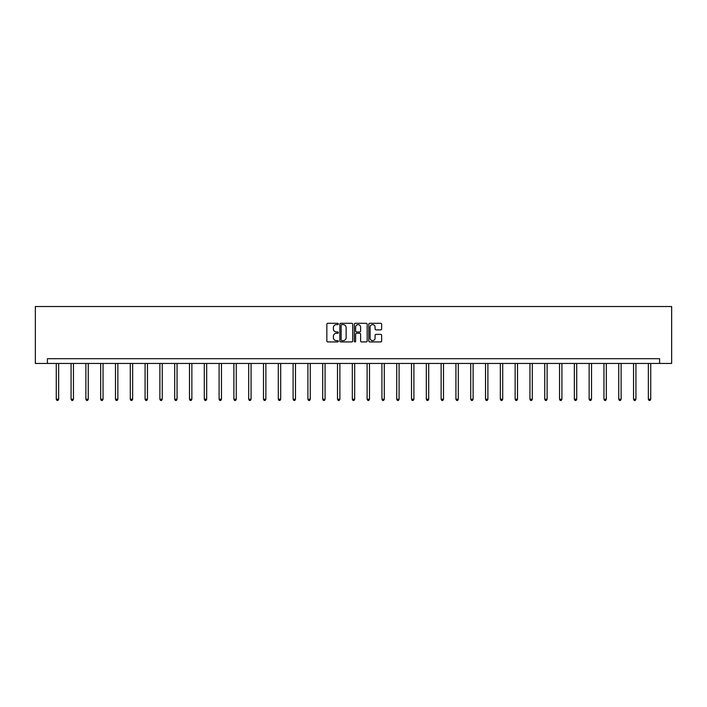 <?xml version="1.0" encoding="UTF-8"?>
<svg xmlns="http://www.w3.org/2000/svg" width="707" height="707" viewBox="0 0 707 707"><rect width="100%" height="100%" fill="white"/><g stroke="black" fill="none" stroke-linecap="round" stroke-linejoin="round"><path stroke-width="1.06" d="M338.317 323.956A0.654 0.654 0 0 0 337.663 323.302L327.774 323.302A0.928 0.928 0 0 0 326.837 324.23L326.837 340.995A0.928 0.928 0 0 0 327.774 341.932L337.663 341.932A0.654 0.654 0 0 0 338.317 341.278A0.654 0.654 0 0 0 337.663 340.624L336.391 340.624A2.978 2.978 0 0 1 333.404 337.646L333.404 336.249A2.978 2.978 0 0 1 336.391 333.271L337.663 333.271A0.654 0.654 0 0 0 338.317 332.617A0.654 0.654 0 0 0 337.663 331.963L336.391 331.963A2.978 2.978 0 0 1 333.404 328.985L333.404 327.588A2.978 2.978 0 0 1 336.391 324.61L337.663 324.61A0.654 0.654 0 0 0 338.317 323.956M380.72 329.869A0.928 0.928 0 0 0 381.647 328.941L381.647 324.23A0.928 0.928 0 0 0 380.72 323.302L369.726 323.302A0.928 0.928 0 0 0 368.798 324.23L368.798 340.995A0.928 0.928 0 0 0 369.726 341.932L380.72 341.932A0.928 0.928 0 0 0 381.647 340.995L381.647 335.312A0.928 0.928 0 0 0 380.72 334.384L376.018 334.384A0.928 0.928 0 0 0 375.081 335.312L375.081 338.132A2.492 2.492 0 0 1 372.589 340.624A2.492 2.492 0 0 1 370.106 338.132L370.106 327.094A2.492 2.492 0 0 1 372.589 324.61A2.492 2.492 0 0 1 375.081 327.094L375.081 328.941A0.928 0.928 0 0 0 376.018 329.869L380.72 329.869M659.596 363.451L671.65 363.451L671.65 306.52L35.35 306.52L35.35 363.451L659.596 363.451L659.596 358.705L47.404 358.705L47.404 363.451M352.687 324.23A0.928 0.928 0 0 0 351.75 323.302L340.765 323.302A0.928 0.928 0 0 0 339.828 324.23L339.828 340.995A0.928 0.928 0 0 0 340.765 341.932L351.75 341.932A0.928 0.928 0 0 0 352.687 340.995L352.687 324.23M355.25 323.302L366.235 323.302A0.928 0.928 0 0 1 367.172 324.23L367.172 340.995A0.928 0.928 0 0 1 366.235 341.932L361.533 341.932A0.928 0.928 0 0 1 360.605 340.995L360.605 334.199A0.928 0.928 0 0 0 359.669 333.271L356.549 333.271A0.928 0.928 0 0 0 355.621 334.199L355.621 341.278A0.654 0.654 0 0 1 354.967 341.932A0.654 0.654 0 0 1 354.313 341.278L354.313 324.23A0.928 0.928 0 0 1 355.25 323.302M341.79 324.61A0.654 0.654 0 0 0 341.136 325.255L341.136 339.97A0.654 0.654 0 0 0 341.79 340.624L343.142 340.624A2.978 2.978 0 0 0 346.121 337.646L346.121 327.588A2.978 2.978 0 0 0 343.142 324.61L341.79 324.61M360.605 327.147A2.492 2.492 0 0 0 358.113 324.654A2.492 2.492 0 0 0 355.621 327.147L355.621 331.035A0.928 0.928 0 0 0 356.549 331.963L359.669 331.963A0.928 0.928 0 0 0 360.605 331.035L360.605 327.147M56.268 363.451L56.268 399.243L58.646 399.243L58.646 363.451M58.646 399.243L57.93 400.48L56.984 400.48L56.268 399.243M71.071 363.451L71.071 399.243L73.448 399.243L73.448 363.451M73.448 399.243L72.733 400.48L71.787 400.48L71.071 399.243M85.874 363.451L85.874 399.243L88.251 399.243L88.251 363.451M88.251 399.243L87.535 400.48L86.59 400.48L85.874 399.243M100.677 363.451L100.677 399.243L103.054 399.243L103.054 363.451M103.054 399.243L102.338 400.48L101.393 400.48L100.677 399.243M115.48 363.451L115.48 399.243L117.857 399.243L117.857 363.451M117.857 399.243L117.141 400.48L116.195 400.48L115.48 399.243M130.282 363.451L130.282 399.243L132.651 399.243L132.651 363.451M132.651 399.243L131.944 400.48L130.998 400.48L130.282 399.243M145.085 363.451L145.085 399.243L147.454 399.243L147.454 363.451M147.454 399.243L146.747 400.48L145.792 400.48L145.085 399.243M159.888 363.451L159.888 399.243L162.256 399.243L162.256 363.451M162.256 399.243L161.55 400.48L160.595 400.48L159.888 399.243M174.691 363.451L174.691 399.243L177.059 399.243L177.059 363.451M177.059 399.243L176.352 400.48L175.398 400.48L174.691 399.243M189.494 363.451L189.494 399.243L191.862 399.243L191.862 363.451M191.862 399.243L191.155 400.48L190.201 400.48L189.494 399.243M204.296 363.451L204.296 399.243L206.665 399.243L206.665 363.451M206.665 399.243L205.958 400.48L205.003 400.48L204.296 399.243M219.099 363.451L219.099 399.243L221.468 399.243L221.468 363.451M221.468 399.243L220.752 400.48L219.806 400.48L219.099 399.243M233.893 363.451L233.893 399.243L236.271 399.243L236.271 363.451M236.271 399.243L235.555 400.48L234.609 400.48L233.893 399.243M248.696 363.451L248.696 399.243L251.073 399.243L251.073 363.451M251.073 399.243L250.358 400.48L249.412 400.48L248.696 399.243M263.499 363.451L263.499 399.243L265.876 399.243L265.876 363.451M265.876 399.243L265.16 400.48L264.215 400.48L263.499 399.243M278.302 363.451L278.302 399.243L280.679 399.243L280.679 363.451M280.679 399.243L279.963 400.48L279.018 400.48L278.302 399.243M293.105 363.451L293.105 399.243L295.482 399.243L295.482 363.451M295.482 399.243L294.766 400.48L293.82 400.48L293.105 399.243M307.907 363.451L307.907 399.243L310.276 399.243L310.276 363.451M310.276 399.243L309.569 400.48L308.623 400.48L307.907 399.243M322.71 363.451L322.71 399.243L325.079 399.243L325.079 363.451M325.079 399.243L324.372 400.48L323.417 400.48L322.71 399.243M337.513 363.451L337.513 399.243L339.881 399.243L339.881 363.451M339.881 399.243L339.174 400.48L338.22 400.48L337.513 399.243M352.316 363.451L352.316 399.243L354.684 399.243L354.684 363.451M354.684 399.243L353.977 400.48L353.023 400.48L352.316 399.243M367.119 363.451L367.119 399.243L369.487 399.243L369.487 363.451M369.487 399.243L368.78 400.48L367.826 400.48L367.119 399.243M381.921 363.451L381.921 399.243L384.29 399.243L384.29 363.451M384.29 399.243L383.583 400.48L382.628 400.48L381.921 399.243M396.724 363.451L396.724 399.243L399.093 399.243L399.093 363.451M399.093 399.243L398.377 400.48L397.431 400.48L396.724 399.243M411.518 363.451L411.518 399.243L413.895 399.243L413.895 363.451M413.895 399.243L413.18 400.48L412.234 400.48L411.518 399.243M426.321 363.451L426.321 399.243L428.698 399.243L428.698 363.451M428.698 399.243L427.982 400.48L427.037 400.48L426.321 399.243M441.124 363.451L441.124 399.243L443.501 399.243L443.501 363.451M443.501 399.243L442.785 400.48L441.84 400.48L441.124 399.243M455.927 363.451L455.927 399.243L458.304 399.243L458.304 363.451M458.304 399.243L457.588 400.48L456.642 400.48L455.927 399.243M470.729 363.451L470.729 399.243L473.107 399.243L473.107 363.451M473.107 399.243L472.391 400.48L471.445 400.48L470.729 399.243M485.532 363.451L485.532 399.243L487.901 399.243L487.901 363.451M487.901 399.243L487.194 400.48L486.248 400.48L485.532 399.243M500.335 363.451L500.335 399.243L502.704 399.243L502.704 363.451M502.704 399.243L501.997 400.48L501.042 400.48L500.335 399.243M515.138 363.451L515.138 399.243L517.506 399.243L517.506 363.451M517.506 399.243L516.799 400.48L515.845 400.48L515.138 399.243M529.941 363.451L529.941 399.243L532.309 399.243L532.309 363.451M532.309 399.243L531.602 400.48L530.648 400.48L529.941 399.243M544.744 363.451L544.744 399.243L547.112 399.243L547.112 363.451M547.112 399.243L546.405 400.48L545.451 400.48L544.744 399.243M559.546 363.451L559.546 399.243L561.915 399.243L561.915 363.451M561.915 399.243L561.208 400.48L560.253 400.48L559.546 399.243M574.349 363.451L574.349 399.243L576.718 399.243L576.718 363.451M576.718 399.243L576.002 400.48L575.056 400.48L574.349 399.243M589.143 363.451L589.143 399.243L591.52 399.243L591.52 363.451M591.52 399.243L590.805 400.48L589.859 400.48L589.143 399.243M603.946 363.451L603.946 399.243L606.323 399.243L606.323 363.451M606.323 399.243L605.607 400.48L604.662 400.48L603.946 399.243M618.749 363.451L618.749 399.243L621.126 399.243L621.126 363.451M621.126 399.243L620.41 400.48L619.465 400.48L618.749 399.243M633.552 363.451L633.552 399.243L635.929 399.243L635.929 363.451M635.929 399.243L635.213 400.48L634.267 400.48L633.552 399.243M648.354 363.451L648.354 399.243L650.732 399.243L650.732 363.451M650.732 399.243L650.016 400.48L649.07 400.48L648.354 399.243"/></g></svg>
